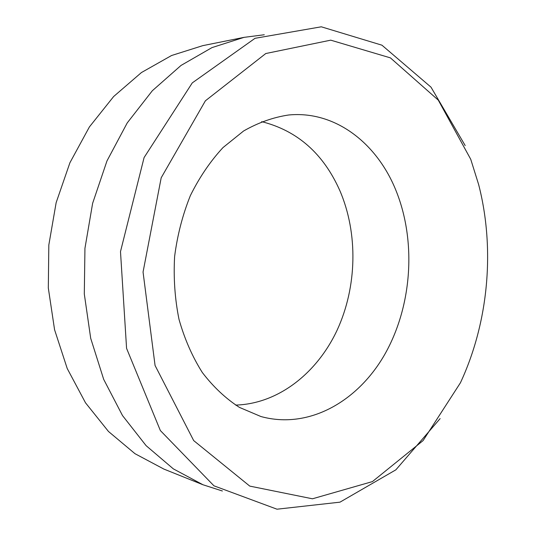 <?xml version="1.0" encoding="UTF-8"?>
<svg xmlns="http://www.w3.org/2000/svg" width="536" height="536" viewBox="0 0 536 536"><rect width="100%" height="100%" fill="white"/><g stroke="black" fill="none" stroke-linecap="round" stroke-linejoin="round"><path stroke-width="0.8" d="M470.742 159.306L478.621 184.485C495.291 248.945 488.544 322.451 460.417 382.805L423.072 440.619L372.413 481.596L312.455 498.795L249.769 486.105L193.684 440.585L155.065 365.472L143.052 272.04L161.189 177.791L205.395 100.795L265.782 53.533L330.732 40.16L390.416 57.875L438.281 100.125L470.742 159.306M440.123 418.609L395.863 469.831L339.992 502.158L276.998 509.2L213.951 485.817L160.358 430.555L126.576 348.36L120.493 251.598L144.09 157.557L192.277 82.886L255.036 38.311L321.292 26.8L381.947 45.192L430.998 87.154L465.188 145.578M396.024 190.628C416.425 241.12 412.171 305.098 385.451 353.177C358.725 401.008 309.178 429.812 260.932 416.532L239.431 407.394C225.716 398.536 213.355 386.918 202.34 372.54C192.357 356.742 184.585 339.027 179.011 319.389C174.89 298.994 173.423 278.05 174.609 256.563C177.349 235.224 182.609 214.903 190.374 195.593C199.432 177.302 210.306 161.296 222.989 147.581L243.612 130.978C258.298 122.61 273.3 117.284 288.616 114.999C335.348 110.443 377.13 143.42 396.024 190.628M261.642 121.639C297.386 130.657 323.469 153.685 339.891 190.722C358.256 233.508 357.056 286.894 337.178 330.042C317.158 372.976 278.378 403.863 235.619 405.089M222.393 491.003L202.956 484.752L163.895 469.087L134.998 453.704L108.48 431.48L85.519 402.824L67.228 368.527L54.578 329.754L48.314 288L48.823 245.019L56.146 202.662L69.915 162.75L89.405 126.925L113.639 96.534L141.437 72.541L171.554 55.516L202.775 45.647L244.027 37.359L264.281 34.753M202.956 484.752L173.329 468.859L146.107 445.657L122.496 415.547L103.683 379.354L90.698 338.303L84.306 294.003L84.943 248.335L92.628 203.311L106.979 160.914L127.226 122.918L152.318 90.751L181.014 65.446L212.008 47.59L244.027 37.359"/></g></svg>
